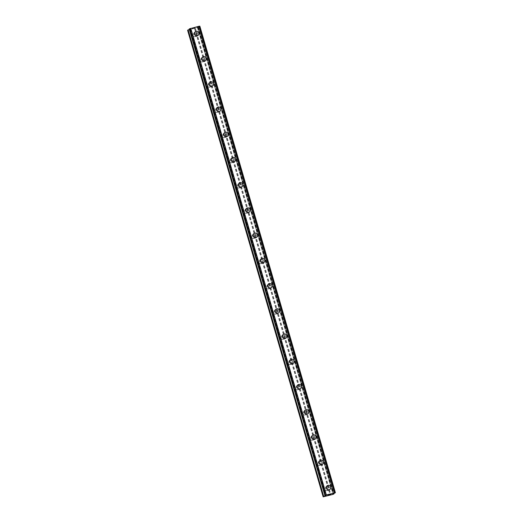 <?xml version="1.0" encoding="UTF-8"?>
<svg xmlns="http://www.w3.org/2000/svg" width="523" height="523" viewBox="0 0 523 523"><rect width="100%" height="100%" fill="white"/><g stroke="black" fill="none" stroke-linecap="round" stroke-linejoin="round"><path stroke-width="0.39" stroke-dasharray="2.62 1.96" d="M327.849 488.933A1.491 1.425 51 0 0 325.528 488.129A1.491 1.425 51 0 0 325.071 489.646A1.491 1.425 51 0 0 327.398 490.443A1.491 1.425 51 0 0 327.849 488.933M329.104 487.913A1.491 1.425 51 0 0 326.783 487.116A1.491 1.425 51 0 0 326.326 488.626A1.491 1.425 51 0 0 328.653 489.43A1.491 1.425 51 0 0 329.104 487.913M330.059 489.351L330.059 489.351A2.314 2.216 -129 0 1 326.437 488.109A2.314 2.216 -129 0 1 327.143 485.756L327.15 485.756M320.527 463.711A1.491 1.425 51 0 0 318.2 462.914A1.491 1.425 51 0 0 317.742 464.424A1.491 1.425 51 0 0 320.069 465.222A1.491 1.425 51 0 0 320.527 463.711M321.782 462.692A1.491 1.425 51 0 0 319.455 461.894A1.491 1.425 51 0 0 318.997 463.404A1.491 1.425 51 0 0 321.325 464.208A1.491 1.425 51 0 0 321.782 462.692M322.73 464.13L322.73 464.13A2.314 2.216 -129 0 1 319.115 462.888A2.314 2.216 -129 0 1 319.821 460.534L319.821 460.534M313.199 438.49A1.491 1.425 51 0 0 310.871 437.692A1.491 1.425 51 0 0 310.42 439.202A1.491 1.425 51 0 0 312.741 440A1.491 1.425 51 0 0 313.199 438.49M314.454 437.476A1.491 1.425 51 0 0 312.126 436.672A1.491 1.425 51 0 0 311.675 438.189A1.491 1.425 51 0 0 313.996 438.987A1.491 1.425 51 0 0 314.454 437.476M315.402 438.908L315.402 438.908A2.314 2.216 -129 0 1 311.786 437.666A2.314 2.216 -129 0 1 312.493 435.313L312.493 435.313M305.87 413.268A1.491 1.425 51 0 0 303.543 412.47A1.491 1.425 51 0 0 303.092 413.981A1.491 1.425 51 0 0 305.419 414.778A1.491 1.425 51 0 0 305.87 413.268M307.125 412.255A1.491 1.425 51 0 0 304.798 411.451A1.491 1.425 51 0 0 304.347 412.967A1.491 1.425 51 0 0 306.674 413.765A1.491 1.425 51 0 0 307.125 412.255M308.073 413.693L308.08 413.693A2.314 2.216 -129 0 1 304.458 412.444A2.314 2.216 -129 0 1 305.164 410.097L305.164 410.091M298.541 388.046A1.491 1.425 51 0 0 296.214 387.249A1.491 1.425 51 0 0 295.763 388.759A1.491 1.425 51 0 0 298.09 389.563A1.491 1.425 51 0 0 298.541 388.046M299.797 387.033A1.491 1.425 51 0 0 297.469 386.236A1.491 1.425 51 0 0 297.018 387.746A1.491 1.425 51 0 0 299.346 388.543A1.491 1.425 51 0 0 299.797 387.033M300.751 388.471L300.751 388.471A2.314 2.216 -129 0 1 297.129 387.229A2.314 2.216 -129 0 1 297.835 384.876L297.835 384.876M291.213 362.825A1.491 1.425 51 0 0 288.892 362.027A1.491 1.425 51 0 0 288.435 363.537A1.491 1.425 51 0 0 290.762 364.341A1.491 1.425 51 0 0 291.213 362.825M292.468 361.811A1.491 1.425 51 0 0 290.147 361.014A1.491 1.425 51 0 0 289.69 362.524A1.491 1.425 51 0 0 292.017 363.322A1.491 1.425 51 0 0 292.468 361.811M293.423 363.25L293.423 363.25A2.314 2.216 -129 0 1 289.801 362.008A2.314 2.216 -129 0 1 290.507 359.654L290.507 359.654M283.891 337.61A1.491 1.425 51 0 0 281.564 336.805A1.491 1.425 51 0 0 281.106 338.322A1.491 1.425 51 0 0 283.433 339.12A1.491 1.425 51 0 0 283.891 337.61M285.146 336.59A1.491 1.425 51 0 0 282.819 335.792A1.491 1.425 51 0 0 282.361 337.302A1.491 1.425 51 0 0 284.689 338.1A1.491 1.425 51 0 0 285.146 336.59M286.094 338.028L286.094 338.028A2.314 2.216 -129 0 1 282.479 336.786A2.314 2.216 -129 0 1 283.185 334.432L283.185 334.432M276.562 312.388A1.491 1.425 51 0 0 274.235 311.584A1.491 1.425 51 0 0 273.784 313.1A1.491 1.425 51 0 0 276.105 313.898A1.491 1.425 51 0 0 276.562 312.388M277.818 311.368A1.491 1.425 51 0 0 275.49 310.57A1.491 1.425 51 0 0 275.033 312.081A1.491 1.425 51 0 0 277.36 312.885A1.491 1.425 51 0 0 277.818 311.368M278.766 312.806L278.766 312.806A2.314 2.216 -129 0 1 275.15 311.564A2.314 2.216 -129 0 1 275.856 309.211L275.856 309.211M269.234 287.166A1.491 1.425 51 0 0 266.907 286.369A1.491 1.425 51 0 0 266.455 287.879A1.491 1.425 51 0 0 268.783 288.676A1.491 1.425 51 0 0 269.234 287.166M270.489 286.146A1.491 1.425 51 0 0 268.162 285.349A1.491 1.425 51 0 0 267.711 286.859A1.491 1.425 51 0 0 270.031 287.663A1.491 1.425 51 0 0 270.489 286.146M271.437 287.585L271.437 287.585A2.314 2.216 -129 0 1 267.822 286.343A2.314 2.216 -129 0 1 268.528 283.989L268.528 283.989M261.905 261.945A1.491 1.425 51 0 0 259.578 261.147A1.491 1.425 51 0 0 259.127 262.657A1.491 1.425 51 0 0 261.454 263.455A1.491 1.425 51 0 0 261.905 261.945M263.161 260.925A1.491 1.425 51 0 0 260.833 260.127A1.491 1.425 51 0 0 260.382 261.644A1.491 1.425 51 0 0 262.709 262.441A1.491 1.425 51 0 0 263.161 260.925M264.115 262.363L264.115 262.363A2.314 2.216 -129 0 1 260.493 261.121A2.314 2.216 -129 0 1 261.199 258.767L261.199 258.767M254.577 236.723A1.491 1.425 51 0 0 252.256 235.925A1.491 1.425 51 0 0 251.798 237.435A1.491 1.425 51 0 0 254.126 238.233A1.491 1.425 51 0 0 254.577 236.723M255.832 235.71A1.491 1.425 51 0 0 253.505 234.905A1.491 1.425 51 0 0 253.054 236.422A1.491 1.425 51 0 0 255.381 237.22A1.491 1.425 51 0 0 255.832 235.71M256.786 237.141L256.786 237.141A2.314 2.216 -129 0 1 253.165 235.899A2.314 2.216 -129 0 1 253.871 233.546L253.871 233.546M247.255 211.501A1.491 1.425 51 0 0 244.927 210.704A1.491 1.425 51 0 0 244.47 212.214A1.491 1.425 51 0 0 246.797 213.011A1.491 1.425 51 0 0 247.255 211.501M248.503 210.488A1.491 1.425 51 0 0 246.183 209.684A1.491 1.425 51 0 0 245.725 211.2A1.491 1.425 51 0 0 248.052 211.998A1.491 1.425 51 0 0 248.503 210.488M249.458 211.926L249.458 211.926A2.314 2.216 -129 0 1 245.836 210.677A2.314 2.216 -129 0 1 246.542 208.331L246.549 208.331M239.926 186.28A1.491 1.425 51 0 0 237.599 185.482A1.491 1.425 51 0 0 237.141 186.992A1.491 1.425 51 0 0 239.469 187.796A1.491 1.425 51 0 0 239.926 186.28M241.181 185.266A1.491 1.425 51 0 0 238.854 184.469A1.491 1.425 51 0 0 238.396 185.979A1.491 1.425 51 0 0 240.724 186.776A1.491 1.425 51 0 0 241.181 185.266M242.129 186.704L242.129 186.704A2.314 2.216 -129 0 1 238.514 185.462A2.314 2.216 -129 0 1 239.22 183.109L239.22 183.109M232.598 161.058A1.491 1.425 51 0 0 230.27 160.26A1.491 1.425 51 0 0 229.819 161.77A1.491 1.425 51 0 0 232.14 162.575A1.491 1.425 51 0 0 232.598 161.058M233.853 160.045A1.491 1.425 51 0 0 231.526 159.247A1.491 1.425 51 0 0 231.074 160.757A1.491 1.425 51 0 0 233.395 161.555A1.491 1.425 51 0 0 233.853 160.045M234.801 161.483L234.801 161.483A2.314 2.216 -129 0 1 231.186 160.241A2.314 2.216 -129 0 1 231.892 157.887L231.892 157.887M225.269 135.843A1.491 1.425 51 0 0 222.942 135.039A1.491 1.425 51 0 0 222.491 136.555A1.491 1.425 51 0 0 224.818 137.353A1.491 1.425 51 0 0 225.269 135.843M226.524 134.823A1.491 1.425 51 0 0 224.197 134.025A1.491 1.425 51 0 0 223.746 135.535A1.491 1.425 51 0 0 226.073 136.333A1.491 1.425 51 0 0 226.524 134.823M227.472 136.261L227.479 136.261A2.314 2.216 -129 0 1 223.857 135.019A2.314 2.216 -129 0 1 224.563 132.665L224.563 132.665M217.941 110.621A1.491 1.425 51 0 0 215.613 109.817A1.491 1.425 51 0 0 215.162 111.334A1.491 1.425 51 0 0 217.49 112.131A1.491 1.425 51 0 0 217.941 110.621M219.196 109.601A1.491 1.425 51 0 0 216.868 108.804A1.491 1.425 51 0 0 216.417 110.314A1.491 1.425 51 0 0 218.745 111.118A1.491 1.425 51 0 0 219.196 109.601M220.15 111.039L220.15 111.039A2.314 2.216 -129 0 1 216.529 109.797A2.314 2.216 -129 0 1 217.235 107.444L217.235 107.444M210.612 85.399A1.491 1.425 51 0 0 208.291 84.602A1.491 1.425 51 0 0 207.834 86.112A1.491 1.425 51 0 0 210.161 86.91A1.491 1.425 51 0 0 210.612 85.399M211.867 84.38A1.491 1.425 51 0 0 209.546 83.582A1.491 1.425 51 0 0 209.089 85.092A1.491 1.425 51 0 0 211.416 85.896A1.491 1.425 51 0 0 211.867 84.38M212.822 85.818L212.822 85.818A2.314 2.216 -129 0 1 209.2 84.576A2.314 2.216 -129 0 1 209.906 82.222L209.906 82.222M203.29 60.178A1.491 1.425 51 0 0 200.963 59.38A1.491 1.425 51 0 0 200.505 60.89A1.491 1.425 51 0 0 202.832 61.688A1.491 1.425 51 0 0 203.29 60.178M204.545 59.158A1.491 1.425 51 0 0 202.218 58.36A1.491 1.425 51 0 0 201.76 59.877A1.491 1.425 51 0 0 204.088 60.675A1.491 1.425 51 0 0 204.545 59.158M205.493 60.596L205.493 60.596A2.314 2.216 -129 0 1 201.878 59.354A2.314 2.216 -129 0 1 202.584 57L202.584 57M195.962 34.956A1.491 1.425 51 0 0 193.634 34.158A1.491 1.425 51 0 0 193.183 35.669A1.491 1.425 51 0 0 195.504 36.466A1.491 1.425 51 0 0 195.962 34.956M197.217 33.943A1.491 1.425 51 0 0 194.889 33.139A1.491 1.425 51 0 0 194.438 34.655A1.491 1.425 51 0 0 196.759 35.453A1.491 1.425 51 0 0 197.217 33.943M198.165 35.374L198.165 35.374A2.314 2.216 -129 0 1 194.549 34.132A2.314 2.216 -129 0 1 195.256 31.779L195.256 31.779M197.988 33.74A2.314 2.216 51 0 0 194.366 32.498A2.314 2.216 51 0 0 193.66 34.851A2.314 2.216 51 0 0 197.282 36.094A2.314 2.216 51 0 0 197.988 33.74M198.786 33.099A2.314 2.216 51 0 0 195.164 31.851A2.314 2.216 51 0 0 194.458 34.204A2.314 2.216 51 0 0 198.08 35.446A2.314 2.216 51 0 0 198.786 33.099M205.317 58.962A2.314 2.216 51 0 0 201.695 57.72A2.314 2.216 51 0 0 200.989 60.073A2.314 2.216 51 0 0 204.611 61.315A2.314 2.216 51 0 0 205.317 58.962M206.108 58.321A2.314 2.216 51 0 0 202.493 57.072A2.314 2.216 51 0 0 201.786 59.426A2.314 2.216 51 0 0 205.402 60.668A2.314 2.216 51 0 0 206.108 58.321M212.639 84.183A2.314 2.216 51 0 0 209.023 82.941A2.314 2.216 51 0 0 208.317 85.295A2.314 2.216 51 0 0 211.933 86.537A2.314 2.216 51 0 0 212.639 84.183M213.436 83.536A2.314 2.216 51 0 0 209.821 82.294A2.314 2.216 51 0 0 209.115 84.648A2.314 2.216 51 0 0 212.73 85.89A2.314 2.216 51 0 0 213.436 83.536M219.967 109.405A2.314 2.216 51 0 0 216.352 108.163A2.314 2.216 51 0 0 215.646 110.516A2.314 2.216 51 0 0 219.261 111.759A2.314 2.216 51 0 0 219.967 109.405M220.765 108.758A2.314 2.216 51 0 0 217.15 107.516A2.314 2.216 51 0 0 216.444 109.869A2.314 2.216 51 0 0 220.059 111.111A2.314 2.216 51 0 0 220.765 108.758M227.296 134.627A2.314 2.216 51 0 0 223.681 133.385A2.314 2.216 51 0 0 222.975 135.732A2.314 2.216 51 0 0 226.59 136.98A2.314 2.216 51 0 0 227.296 134.627M228.093 133.98A2.314 2.216 51 0 0 224.472 132.737A2.314 2.216 51 0 0 223.766 135.091A2.314 2.216 51 0 0 227.387 136.333A2.314 2.216 51 0 0 228.093 133.98M234.624 159.848A2.314 2.216 51 0 0 231.003 158.6A2.314 2.216 51 0 0 230.297 160.953A2.314 2.216 51 0 0 233.918 162.195A2.314 2.216 51 0 0 234.624 159.848M235.422 159.201A2.314 2.216 51 0 0 231.8 157.959A2.314 2.216 51 0 0 231.094 160.313A2.314 2.216 51 0 0 234.716 161.555A2.314 2.216 51 0 0 235.422 159.201M241.953 185.07A2.314 2.216 51 0 0 238.331 183.821A2.314 2.216 51 0 0 237.625 186.175A2.314 2.216 51 0 0 241.247 187.417A2.314 2.216 51 0 0 241.953 185.07M242.75 184.423A2.314 2.216 51 0 0 239.129 183.181A2.314 2.216 51 0 0 238.423 185.534A2.314 2.216 51 0 0 242.044 186.776A2.314 2.216 51 0 0 242.75 184.423M249.281 210.285A2.314 2.216 51 0 0 245.66 209.043A2.314 2.216 51 0 0 244.954 211.397A2.314 2.216 51 0 0 248.575 212.639A2.314 2.216 51 0 0 249.281 210.285M250.072 209.645A2.314 2.216 51 0 0 246.457 208.402A2.314 2.216 51 0 0 245.751 210.749A2.314 2.216 51 0 0 249.366 211.998A2.314 2.216 51 0 0 250.072 209.645M256.603 235.507A2.314 2.216 51 0 0 252.988 234.265A2.314 2.216 51 0 0 252.282 236.618A2.314 2.216 51 0 0 255.897 237.86A2.314 2.216 51 0 0 256.603 235.507M257.401 234.866A2.314 2.216 51 0 0 253.786 233.618A2.314 2.216 51 0 0 253.08 235.971A2.314 2.216 51 0 0 256.695 237.213A2.314 2.216 51 0 0 257.401 234.866M263.932 260.729A2.314 2.216 51 0 0 260.317 259.486A2.314 2.216 51 0 0 259.611 261.84A2.314 2.216 51 0 0 263.226 263.082A2.314 2.216 51 0 0 263.932 260.729M264.73 260.088A2.314 2.216 51 0 0 261.114 258.839A2.314 2.216 51 0 0 260.408 261.193A2.314 2.216 51 0 0 264.023 262.435A2.314 2.216 51 0 0 264.73 260.088M271.26 285.95A2.314 2.216 51 0 0 267.645 284.708A2.314 2.216 51 0 0 266.939 287.062A2.314 2.216 51 0 0 270.554 288.304A2.314 2.216 51 0 0 271.26 285.95M272.058 285.303A2.314 2.216 51 0 0 268.436 284.061A2.314 2.216 51 0 0 267.73 286.414A2.314 2.216 51 0 0 271.352 287.657A2.314 2.216 51 0 0 272.058 285.303M278.589 311.172A2.314 2.216 51 0 0 274.967 309.93A2.314 2.216 51 0 0 274.261 312.283A2.314 2.216 51 0 0 277.883 313.525A2.314 2.216 51 0 0 278.589 311.172M279.387 310.525A2.314 2.216 51 0 0 275.765 309.283A2.314 2.216 51 0 0 275.059 311.636A2.314 2.216 51 0 0 278.681 312.878A2.314 2.216 51 0 0 279.387 310.525M285.918 336.394A2.314 2.216 51 0 0 282.296 335.151A2.314 2.216 51 0 0 281.59 337.498A2.314 2.216 51 0 0 285.212 338.747A2.314 2.216 51 0 0 285.918 336.394M286.709 335.746A2.314 2.216 51 0 0 283.093 334.504A2.314 2.216 51 0 0 282.387 336.858A2.314 2.216 51 0 0 286.003 338.1A2.314 2.216 51 0 0 286.709 335.746M293.24 361.615A2.314 2.216 51 0 0 289.624 360.367A2.314 2.216 51 0 0 288.918 362.72A2.314 2.216 51 0 0 292.534 363.962A2.314 2.216 51 0 0 293.24 361.615M294.037 360.968A2.314 2.216 51 0 0 290.422 359.726A2.314 2.216 51 0 0 289.716 362.079A2.314 2.216 51 0 0 293.331 363.322A2.314 2.216 51 0 0 294.037 360.968M300.568 386.837A2.314 2.216 51 0 0 296.953 385.588A2.314 2.216 51 0 0 296.247 387.942A2.314 2.216 51 0 0 299.862 389.184A2.314 2.216 51 0 0 300.568 386.837M301.366 386.19A2.314 2.216 51 0 0 297.75 384.948A2.314 2.216 51 0 0 297.044 387.295A2.314 2.216 51 0 0 300.66 388.543A2.314 2.216 51 0 0 301.366 386.19M307.897 412.052A2.314 2.216 51 0 0 304.281 410.81A2.314 2.216 51 0 0 303.575 413.163A2.314 2.216 51 0 0 307.191 414.406A2.314 2.216 51 0 0 307.897 412.052M308.694 411.411A2.314 2.216 51 0 0 305.072 410.169A2.314 2.216 51 0 0 304.366 412.516A2.314 2.216 51 0 0 307.988 413.765A2.314 2.216 51 0 0 308.694 411.411M315.225 437.274A2.314 2.216 51 0 0 311.603 436.032A2.314 2.216 51 0 0 310.897 438.385A2.314 2.216 51 0 0 314.519 439.627A2.314 2.216 51 0 0 315.225 437.274M316.023 436.633A2.314 2.216 51 0 0 312.401 435.384A2.314 2.216 51 0 0 311.695 437.738A2.314 2.216 51 0 0 315.317 438.98A2.314 2.216 51 0 0 316.023 436.633M322.554 462.495A2.314 2.216 51 0 0 318.932 461.253A2.314 2.216 51 0 0 318.226 463.607A2.314 2.216 51 0 0 321.848 464.849A2.314 2.216 51 0 0 322.554 462.495M323.351 461.855A2.314 2.216 51 0 0 319.73 460.606A2.314 2.216 51 0 0 319.023 462.96A2.314 2.216 51 0 0 322.645 464.202A2.314 2.216 51 0 0 323.351 461.855M329.882 487.717A2.314 2.216 51 0 0 326.26 486.475A2.314 2.216 51 0 0 325.554 488.828A2.314 2.216 51 0 0 329.176 490.071A2.314 2.216 51 0 0 329.882 487.717M330.673 487.07A2.314 2.216 51 0 0 327.058 485.828A2.314 2.216 51 0 0 326.352 488.181A2.314 2.216 51 0 0 329.967 489.423A2.314 2.216 51 0 0 330.673 487.07M195.19 27.686L194.288 27.922L195.19 27.686M195.02 27.824L194.53 27.948L195.02 27.824M194.824 27.98L193.922 28.216L194.824 27.987M193.896 28.235L195.334 27.634L193.896 28.235M193.268 28.164L192.935 28.249L193.268 28.164M192.68 28.451L193.079 28.432L192.68 28.451M193.079 28.432L192.118 28.673L193.079 28.432M193.294 28.386L192.091 28.7L193.386 28.196M193.366 28.164L192.588 28.405L193.301 28.392M187.6 30.262L198.492 27.248L197.4 27.327L332.942 493.862M189.195 28.987L190.339 28.909L189.319 29.451M199.073 26.222L334.622 492.823M197.4 27.327L199.838 26.163M328.666 494.895L328.183 495.02M328.889 494.948L327.986 495.176M329.281 494.634L327.843 495.229M329.974 494.516L330.503 494.32M329.987 494.68L330.353 494.385M190.817 29.478L326.372 496.065M190.934 29.471L326.489 496.059M190.228 29.628L325.783 496.216M190.039 29.7L325.594 496.288M187.953 30.236L323.508 496.824M189.999 28.928L325.554 495.51M189.96 28.915L325.509 495.471L189.954 28.922M198.426 26.745L333.981 493.333M198.309 26.797L333.864 493.379L198.433 27.242M198.099 27.569L333.654 494.157M197.524 27.778L333.079 494.366M195.439 28.314L330.994 494.902M195.321 28.327L330.882 494.908M194.739 28.477L330.294 495.059M194.543 28.543L330.098 495.131M189.829 29.268L325.28 495.477M190.006 29.19L325.469 495.464M190.326 28.928L325.875 495.49M190.28 28.902L325.836 495.49M189.306 28.968L324.861 495.556M189.215 28.987L324.77 495.569L189.215 28.987M199.694 26.281L335.25 492.869M199.609 26.32L335.165 492.908M199.603 26.32L335.158 492.908M199.485 26.359L335.04 492.947M197.851 26.961L333.406 493.549M197.681 27.039L333.236 493.627M197.354 27.301L332.909 493.889M333.909 493.366L198.492 27.248L333.896 493.372M325.528 488.129L326.783 487.116M318.2 462.914L319.455 461.894M310.871 437.692L312.126 436.672M303.543 412.47L304.798 411.451M296.214 387.249L297.469 386.236M288.892 362.027L290.147 361.014M281.564 336.805L282.819 335.792M274.235 311.584L275.49 310.57M266.907 286.369L268.162 285.349M259.578 261.147L260.833 260.127M252.256 235.925L253.505 234.905M244.927 210.704L246.183 209.684M237.599 185.482L238.854 184.469M230.27 160.26L231.526 159.247M222.942 135.039L224.197 134.025M215.613 109.817L216.868 108.804M208.291 84.602L209.546 83.582M200.963 59.38L202.218 58.36M193.634 34.158L194.889 33.139M194.366 32.498L195.164 31.851M201.695 57.72L202.493 57.072M209.023 82.941L209.821 82.294M216.352 108.163L217.15 107.516M223.681 133.385L224.472 132.737M231.003 158.6L231.8 157.959M238.331 183.821L239.129 183.181M245.66 209.043L246.457 208.402M252.988 234.265L253.786 233.618M260.317 259.486L261.114 258.839M267.645 284.708L268.436 284.061M274.967 309.93L275.765 309.283M282.296 335.151L283.093 334.504M289.624 360.367L290.422 359.726M296.953 385.588L297.75 384.948M304.281 410.81L305.072 410.169M311.603 436.032L312.401 435.384M318.932 461.253L319.73 460.606M326.26 486.475L327.058 485.828M329.176 490.071L329.967 489.423M321.848 464.849L322.645 464.202M314.519 439.627L315.317 438.98M307.191 414.406L307.988 413.765M299.862 389.184L300.66 388.543M292.534 363.962L293.331 363.322M285.212 338.747L286.003 338.1M277.883 313.525L278.681 312.878M270.554 288.304L271.352 287.657M263.226 263.082L264.023 262.435M255.897 237.86L256.695 237.213M248.575 212.639L249.366 211.998M241.247 187.417L242.044 186.776M233.918 162.195L234.716 161.555M226.59 136.98L227.387 136.333M219.261 111.759L220.059 111.111M211.933 86.537L212.73 85.89M204.611 61.315L205.402 60.668M197.282 36.094L198.08 35.446M195.504 36.466L196.759 35.453M202.832 61.688L204.088 60.675M210.161 86.91L211.416 85.896M217.49 112.131L218.745 111.118M224.818 137.353L226.073 136.333M232.14 162.575L233.395 161.555M239.469 187.796L240.724 186.776M246.797 213.011L248.052 211.998M254.126 238.233L255.381 237.22M261.454 263.455L262.709 262.441M268.783 288.676L270.031 287.663M276.105 313.898L277.36 312.885M283.433 339.12L284.689 338.1M290.762 364.341L292.017 363.322M298.09 389.563L299.346 388.543M305.419 414.778L306.674 413.765M312.741 440L313.996 438.987M320.069 465.222L321.325 464.208M327.398 490.443L328.653 489.43M190.339 28.909L325.894 495.497M189.96 28.902L325.515 495.484M197.341 27.32L332.903 493.902"/><path stroke-width="0.78" d="M327.143 485.756A2.314 2.216 -129 0 1 330.765 486.998A2.314 2.216 -129 0 1 330.059 489.351A2.314 2.216 -129 0 1 326.444 488.109A2.314 2.216 -129 0 1 327.15 485.756A2.314 2.216 -129 0 1 330.765 486.998A2.314 2.216 -129 0 1 330.059 489.351M319.821 460.534A2.314 2.216 -129 0 1 323.436 461.783A2.314 2.216 -129 0 1 322.73 464.13A2.314 2.216 -129 0 1 319.115 462.888A2.314 2.216 -129 0 1 319.821 460.534A2.314 2.216 -129 0 1 323.436 461.776A2.314 2.216 -129 0 1 322.73 464.13M312.493 435.313A2.314 2.216 -129 0 1 316.108 436.561A2.314 2.216 -129 0 1 315.402 438.908A2.314 2.216 -129 0 1 311.786 437.666A2.314 2.216 -129 0 1 312.493 435.313A2.314 2.216 -129 0 1 316.108 436.561A2.314 2.216 -129 0 1 315.402 438.908M305.164 410.097A2.314 2.216 -129 0 1 308.779 411.34A2.314 2.216 -129 0 1 308.073 413.693A2.314 2.216 -129 0 1 304.458 412.444A2.314 2.216 -129 0 1 305.164 410.091A2.314 2.216 -129 0 1 308.786 411.34A2.314 2.216 -129 0 1 308.08 413.693M297.835 384.876A2.314 2.216 -129 0 1 301.457 386.118A2.314 2.216 -129 0 1 300.751 388.471A2.314 2.216 -129 0 1 297.129 387.223A2.314 2.216 -129 0 1 297.835 384.876A2.314 2.216 -129 0 1 301.457 386.118A2.314 2.216 -129 0 1 300.751 388.471M290.507 359.654A2.314 2.216 -129 0 1 294.129 360.896A2.314 2.216 -129 0 1 293.423 363.25A2.314 2.216 -129 0 1 289.801 362.008A2.314 2.216 -129 0 1 290.507 359.654A2.314 2.216 -129 0 1 294.129 360.896A2.314 2.216 -129 0 1 293.423 363.25M283.185 334.432A2.314 2.216 -129 0 1 286.8 335.674A2.314 2.216 -129 0 1 286.094 338.028A2.314 2.216 -129 0 1 282.479 336.786A2.314 2.216 -129 0 1 283.185 334.432A2.314 2.216 -129 0 1 286.8 335.674A2.314 2.216 -129 0 1 286.094 338.028M275.856 309.211A2.314 2.216 -129 0 1 279.472 310.453A2.314 2.216 -129 0 1 278.766 312.806A2.314 2.216 -129 0 1 275.15 311.564A2.314 2.216 -129 0 1 275.856 309.211A2.314 2.216 -129 0 1 279.472 310.453A2.314 2.216 -129 0 1 278.766 312.806M268.528 283.989A2.314 2.216 -129 0 1 272.143 285.231A2.314 2.216 -129 0 1 271.437 287.585A2.314 2.216 -129 0 1 267.822 286.343A2.314 2.216 -129 0 1 268.528 283.989A2.314 2.216 -129 0 1 272.143 285.231A2.314 2.216 -129 0 1 271.437 287.585M261.199 258.767A2.314 2.216 -129 0 1 264.821 260.016A2.314 2.216 -129 0 1 264.115 262.363A2.314 2.216 -129 0 1 260.493 261.121A2.314 2.216 -129 0 1 261.199 258.767A2.314 2.216 -129 0 1 264.821 260.009A2.314 2.216 -129 0 1 264.115 262.363M253.871 233.546A2.314 2.216 -129 0 1 257.493 234.794A2.314 2.216 -129 0 1 256.786 237.141A2.314 2.216 -129 0 1 253.165 235.899A2.314 2.216 -129 0 1 253.871 233.546A2.314 2.216 -129 0 1 257.493 234.794A2.314 2.216 -129 0 1 256.786 237.141M246.542 208.331A2.314 2.216 -129 0 1 250.164 209.573A2.314 2.216 -129 0 1 249.458 211.926A2.314 2.216 -129 0 1 245.843 210.677A2.314 2.216 -129 0 1 246.549 208.331A2.314 2.216 -129 0 1 250.164 209.573A2.314 2.216 -129 0 1 249.458 211.926M239.22 183.109A2.314 2.216 -129 0 1 242.835 184.351A2.314 2.216 -129 0 1 242.129 186.704A2.314 2.216 -129 0 1 238.514 185.456A2.314 2.216 -129 0 1 239.22 183.109A2.314 2.216 -129 0 1 242.835 184.351A2.314 2.216 -129 0 1 242.129 186.704M231.892 157.887A2.314 2.216 -129 0 1 235.507 159.129A2.314 2.216 -129 0 1 234.801 161.483A2.314 2.216 -129 0 1 231.186 160.241A2.314 2.216 -129 0 1 231.892 157.887A2.314 2.216 -129 0 1 235.507 159.129A2.314 2.216 -129 0 1 234.801 161.483M224.563 132.665A2.314 2.216 -129 0 1 228.178 133.908A2.314 2.216 -129 0 1 227.472 136.261A2.314 2.216 -129 0 1 223.857 135.019A2.314 2.216 -129 0 1 224.563 132.665A2.314 2.216 -129 0 1 228.185 133.908A2.314 2.216 -129 0 1 227.479 136.261M217.235 107.444A2.314 2.216 -129 0 1 220.856 108.686A2.314 2.216 -129 0 1 220.15 111.039A2.314 2.216 -129 0 1 216.529 109.797A2.314 2.216 -129 0 1 217.235 107.444A2.314 2.216 -129 0 1 220.856 108.686A2.314 2.216 -129 0 1 220.15 111.039M209.906 82.222A2.314 2.216 -129 0 1 213.528 83.464A2.314 2.216 -129 0 1 212.822 85.818A2.314 2.216 -129 0 1 209.2 84.576A2.314 2.216 -129 0 1 209.906 82.222A2.314 2.216 -129 0 1 213.528 83.464A2.314 2.216 -129 0 1 212.822 85.818M202.584 57A2.314 2.216 -129 0 1 206.199 58.249A2.314 2.216 -129 0 1 205.493 60.596A2.314 2.216 -129 0 1 201.878 59.354A2.314 2.216 -129 0 1 202.584 57A2.314 2.216 -129 0 1 206.199 58.243A2.314 2.216 -129 0 1 205.493 60.596M195.256 31.779A2.314 2.216 -129 0 1 198.871 33.027A2.314 2.216 -129 0 1 198.165 35.374A2.314 2.216 -129 0 1 194.549 34.132A2.314 2.216 -129 0 1 195.256 31.779A2.314 2.216 -129 0 1 198.871 33.027A2.314 2.216 -129 0 1 198.165 35.374M189.319 29.451L187.6 30.262L323.155 496.85L325.561 495.771L325.894 495.497L324.744 495.569L326.339 494.908L335.4 492.738L333.236 493.627L332.903 493.902L334.047 493.836L333.079 494.366L323.155 496.85M189.189 28.974L324.894 495.438M334.628 492.803L199.073 26.222L189.339 28.857M199.08 26.248L199.721 26.17L335.276 492.751M199.845 26.157L335.393 492.744L199.721 26.17M328.346 494.889L329.248 494.653L328.346 494.889M328.183 495.02L328.666 494.895M328.647 494.921L328.15 495.046L328.64 494.915M328.856 494.974L327.843 495.235L329.268 494.634M329.98 494.51L330.523 494.313M329.993 494.68L330.353 494.385M334.047 493.836L333.909 493.366M335.367 492.738L199.812 26.15L335.374 492.738M189.437 28.811L324.992 495.399L189.424 28.817M190.607 28.392L326.162 494.974M190.712 28.353L326.267 494.935M190.784 28.32L326.339 494.908M198.969 26.222L334.53 492.81M199.021 26.222L334.576 492.803M187.979 29.955L323.534 496.543M188.149 29.876L323.704 496.464M325.28 495.477L325.384 495.85M189.548 28.778L325.103 495.359M333.864 493.385L333.988 493.83M333.896 493.372L334.027 493.823"/></g></svg>

